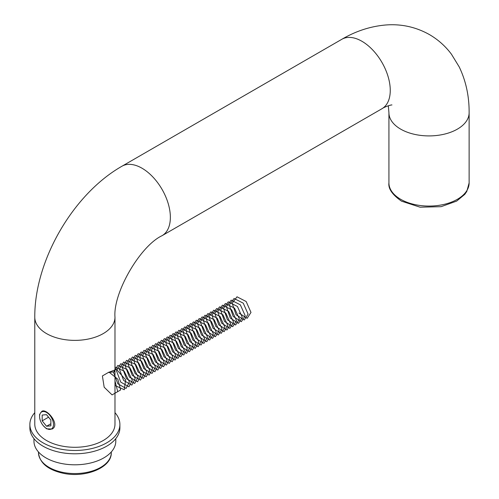 <?xml version="1.0" encoding="UTF-8"?>
<svg xmlns="http://www.w3.org/2000/svg" width="499" height="499" viewBox="0 0 499 499"><rect width="100%" height="100%" fill="white"/><g stroke="black" fill="none" stroke-linecap="round" stroke-linejoin="round"><path stroke-width="0.75" d="M34.78 317.227A40.101 23.154 180 0 0 74.881 340.374A40.101 23.154 180 0 0 114.982 317.227L114.982 424.138A40.101 23.154 180 0 1 74.881 447.291A40.101 23.154 180 0 1 34.78 424.138L34.78 317.227C34.425 260.827 72.941 194.117 121.956 166.229L341.852 39.278C356.005 30.975 370.801 26.204 386.251 24.95C401.539 23.858 415.867 27.033 429.234 34.468C437.991 39.54 445.401 46.126 451.452 54.223L459.23 66.935C465.947 80.994 469.241 96.27 469.129 112.762L469.129 182.921L466.79 191.435L464.8 194.342L456.666 201.091L441.122 206.673L420.102 207.197L401.52 201.166C392.333 194.747 388.135 188.666 388.927 182.921A40.101 23.154 0 0 0 400.672 199.294A40.101 23.154 0 0 0 444.372 204.309A40.101 23.154 0 0 0 469.129 182.921M43.263 425.659L46.526 428.816L52.108 429.053C60.61 424.874 46.582 407.895 41.879 411.332L40.75 412.673M46.526 414.675L42.184 415.062L42.184 420.85L46.526 426.246L50.867 425.859L50.867 420.077L46.526 414.675M43.051 425.404A9.818 5.67 -120 0 0 46.526 428.479A9.818 5.67 -120 0 0 53.468 424.468A9.818 5.67 -120 0 0 46.526 412.442A9.818 5.67 -120 0 0 39.583 416.453A9.818 5.67 -120 0 0 43.051 425.404M50.867 423.745L46.526 426.246M48.54 417.183L42.184 420.85M33.963 438.64L33.963 441.178A40.918 23.621 0 0 0 45.945 457.882A40.918 23.621 0 0 0 90.537 463.003A40.918 23.621 0 0 0 115.799 441.178L115.799 438.64M34.78 412.667A45.01 25.985 0 0 0 29.871 424.468L29.871 427.811A45.01 25.985 0 0 0 43.051 446.187A45.01 25.985 0 0 0 92.103 451.82A45.01 25.985 0 0 0 119.891 427.811L119.891 424.468A45.01 25.985 0 0 0 114.982 412.667M29.871 424.468A45.01 25.985 0 0 0 43.051 442.844A45.01 25.985 0 0 0 92.103 448.482A45.01 25.985 0 0 0 119.891 424.468M114.982 380.918L117.72 391.621L112.082 394.902L104.172 387.205L102.395 375.947L109 372.104L117.87 379.234L120.621 389.944L114.982 393.237M114.982 371.718L108.202 372.535L116.473 369.316L125.623 379.839L124.288 389.738L114.982 385.478M114.982 367.039L124.126 371.119L129.422 381.966L126.054 388.447L117.87 383.8L113.547 372.397L117.889 365.368L127.033 369.466L132.316 380.313L128.935 386.775L120.752 382.115L116.435 370.713L120.789 363.696L129.94 367.807L135.21 378.654L131.817 385.109L123.633 380.431L119.33 369.023L123.696 362.024L132.846 366.147L138.104 377.001L134.699 383.438L126.515 378.747L122.224 367.339L126.603 360.347L135.753 364.495L140.999 375.342L137.581 381.772L129.397 377.063L125.118 365.655L129.503 358.675L138.653 362.835L143.893 373.689L140.469 380.101L132.279 375.379L128.012 363.964L132.41 357.003L141.56 361.176L146.793 372.036L143.35 378.429L135.16 373.695L130.906 362.28L135.316 355.332L144.467 359.523L149.688 370.377L146.232 376.764L138.048 372.011L133.801 360.596L138.223 353.66L147.373 357.864L152.582 368.724L149.114 375.092L140.93 370.327L136.689 358.906L141.123 351.988L150.28 356.205L155.476 367.064L152.002 373.427L143.812 368.642L139.583 357.222L144.03 350.31L153.187 354.546L158.37 365.411L154.883 371.755L146.694 366.958L142.477 355.531L146.937 348.639L156.093 352.893L161.264 363.759L157.765 370.09L149.575 365.268L145.371 353.847L149.843 346.967L158.994 351.234L164.159 362.099L160.647 368.418L152.457 363.584L148.265 352.163L152.744 345.296L161.901 349.574L167.053 360.446L163.529 366.746L155.339 361.9L151.16 350.473L155.651 343.624L164.807 347.922L169.947 358.787L166.417 365.081L158.22 360.216L154.054 348.789L158.557 341.952L167.714 346.262L172.841 357.134L169.298 363.409L161.102 358.531L156.948 347.104L161.464 340.274L170.621 344.603L175.735 355.481L172.18 361.744L163.99 356.847L159.836 345.414L164.364 338.603L173.527 342.95L178.63 353.822L175.062 360.072L166.872 355.163L162.73 343.73L167.271 336.931L176.428 341.291L181.524 352.169L177.943 358.401L169.754 353.479L165.624 342.046L170.178 335.259L179.334 339.632L184.424 350.51L180.831 356.735L172.635 351.795L168.519 340.355L173.084 333.588L182.241 337.979L187.318 348.857L183.713 355.063L175.517 350.111L171.413 338.671L175.985 331.916L185.148 336.32L190.213 347.204L186.595 353.392L178.399 348.427L174.307 336.987L178.892 330.244L188.054 334.661L193.107 345.545L189.477 351.726L181.28 346.743L177.201 335.297L181.798 328.567L190.961 333.008L196.001 343.892L192.358 350.055L184.162 345.059L180.095 333.613L184.705 326.895L193.862 331.348L198.895 342.233L195.246 348.389L187.05 343.368L182.99 331.929L187.605 325.223L196.768 329.689L201.789 340.58L198.128 346.718L189.932 341.684L185.884 330.238L190.512 323.552L199.675 328.036L204.684 338.921L201.01 345.046L192.814 340L188.778 328.554L193.419 321.88L202.582 326.377L207.578 337.268L203.891 343.381L195.695 338.316L191.672 326.87L196.325 320.208L205.488 324.718L210.472 335.615L206.773 341.709L198.577 336.632L194.56 325.18L199.232 318.537L208.389 323.065L213.366 333.956L209.661 340.037L201.459 334.948L197.454 323.495L202.132 316.865L211.295 321.406L216.26 332.303L212.543 338.372L204.341 333.263L200.349 321.811L205.039 315.193L214.202 319.747L219.155 330.644L215.425 336.7L207.228 331.579L203.243 320.121L207.946 313.522L217.109 318.094L222.049 328.991L218.306 335.029L210.11 329.895L206.137 318.437L210.852 311.85L220.015 316.435L224.943 327.332L221.188 333.363L212.992 328.211L209.031 316.753L213.753 310.172L222.922 314.775L227.837 325.679L224.07 331.692L215.874 326.521L211.925 315.069L216.66 308.501L225.822 313.123L230.731 324.026L226.958 330.02L218.755 324.837L214.82 313.378L219.566 306.829L228.729 311.463L233.626 322.366L229.839 328.354L221.637 323.152L217.714 311.694L222.473 305.157L231.636 309.81L236.52 320.714L232.721 326.683L224.519 321.468L220.608 310.01L225.38 303.486L234.542 308.151L239.414 319.054L235.603 325.011L227.407 319.784L223.502 308.32L228.28 301.814L237.449 306.492L242.308 317.401L238.485 323.346L230.288 318.1L226.396 306.636L231.187 300.142L240.35 304.839L245.202 315.742L241.366 321.674L233.17 316.416L229.291 304.951L234.093 298.471L243.256 303.18L248.097 314.089L244.254 320.002L236.052 314.732L232.185 303.261L237 296.799L246.163 301.521L250.991 312.43L247.136 318.331L238.934 313.041M38.467 451.951L38.467 452.537A36.415 21.027 0 0 0 74.881 473.563A36.415 21.027 0 0 0 111.296 452.537L111.296 451.951M388.927 182.921L388.927 112.762A40.101 23.154 0 0 0 400.672 129.129A40.101 23.154 0 0 0 444.372 134.15A40.101 23.154 0 0 0 469.129 112.762M114.982 317.227C112.88 293.1 140.113 245.932 162.056 235.69L381.953 108.732A40.101 23.154 -120 0 0 381.953 62.431A40.101 23.154 -120 0 0 341.852 39.278M162.056 235.69A40.101 23.154 -120 0 0 162.056 189.383A40.101 23.154 -120 0 0 121.956 166.229M38.467 452.537C39.571 463.028 47.979 469.977 63.685 473.383C85.778 478.054 111.907 467.513 111.296 452.537M381.953 108.732C384.766 106.699 391.522 104.665 391.952 104.958M388.927 112.762L388.322 105.757M39.583 416.453L39.583 414.451"/></g></svg>
